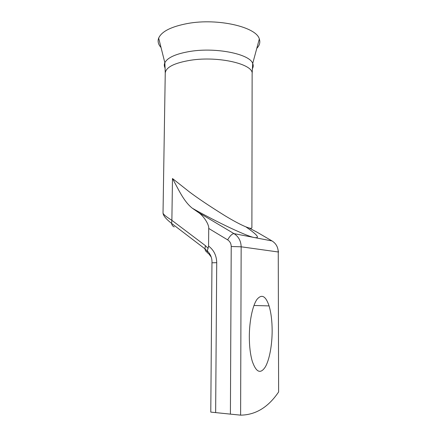 <?xml version="1.0" encoding="UTF-8"?>
<svg xmlns="http://www.w3.org/2000/svg" width="437" height="437" viewBox="0 0 437 437"><rect width="100%" height="100%" fill="white"/><g stroke="black" fill="none" stroke-linecap="round" stroke-linejoin="round"><path stroke-width="0.66" d="M256.792 48.349C259.611 45.382 260.452 42.263 259.321 38.986C256.524 27.056 217.845 17.917 187.708 23.478C171.244 26.597 161.564 31.469 158.669 38.106C157.478 41.362 158.27 44.498 161.029 47.507M249.325 336.681C249.352 320.895 252.619 305.567 256.945 299.454C261.687 293.757 265.729 295.904 269.072 305.9C271.071 312.613 272.098 320.813 272.153 330.487C272.175 344.979 269.465 359.891 265.232 367.075C260.452 374.28 256.126 372.335 252.264 361.246C250.33 354.554 249.352 346.366 249.325 336.681M163.023 212.999L163.023 212.999C163.154 214.277 166.104 216.719 171.878 220.324L172.478 178.52L189.172 191.723C197.819 198.261 209.782 206.28 225.055 215.774C239.842 224.776 252.242 230.397 251.892 227.562L252.133 73.804C253.815 64.261 218.768 55.805 190.712 60.219C174.341 62.944 165.858 67.222 165.252 73.05L163.023 212.999C163.154 215.556 166.005 219.019 171.577 223.389L171.878 220.324L205.368 245.616L208.088 248.325L208.575 246.075C213.846 250.057 216.561 255.596 216.719 262.692L215.643 412.604L230.403 414.129L231.222 246.517C231.135 243.589 229.944 241.371 227.633 239.864L208.722 228.447L208.575 246.075M174.243 226.918C172.757 226.328 171.867 225.148 171.577 223.389L204.964 248.844L205.368 245.616M278.626 391.951L278.249 251.985L278.626 391.951C268.28 407.246 255.612 414.981 240.612 415.145L230.403 414.129M215.643 412.604L210.781 412.107L211.967 262.801L216.719 262.692M208.722 228.447C209.203 224.394 203.287 215.474 198.13 212.267L192.422 208.296C183.606 201.479 178.285 188.85 172.478 178.52M208.088 248.325L207.182 251.013C207.078 252.395 207.559 253.252 208.624 253.591L211.213 257.043M246.053 226.978C257.327 234.816 260.217 238.362 254.722 237.613L272.038 240.945L257.355 232.375M207.302 252.34C205.964 251.712 205.188 250.548 204.964 248.844L207.182 251.018M252.269 68.937C253.367 67.156 253.515 65.332 252.712 63.469C249.888 54.133 216.408 47.125 190.335 51.375C176.04 53.751 167.54 57.526 164.847 62.704C164.017 64.55 164.132 66.375 165.191 68.177M231.222 246.517L241.158 246.801L278.249 251.985C278.063 247.124 275.993 243.447 272.038 240.945L272.355 241.137M198.13 212.267L233.992 233.626C238.586 236.592 240.978 240.984 241.158 246.801L240.612 415.145M257.24 232.304L249.298 228.081M227.633 239.864C230.02 235.794 232.14 233.719 233.992 233.626L254.722 237.613C248.642 237.073 217.413 222.504 192.422 208.296M259.321 38.986L252.712 63.469L252.133 73.804M165.252 73.05L164.847 62.704L158.669 38.106M269.072 305.9L253.957 305.474M207.204 250.811C210.65 254.296 212.235 258.289 211.967 262.801M278.506 252.056L277.637 248.052"/></g></svg>
